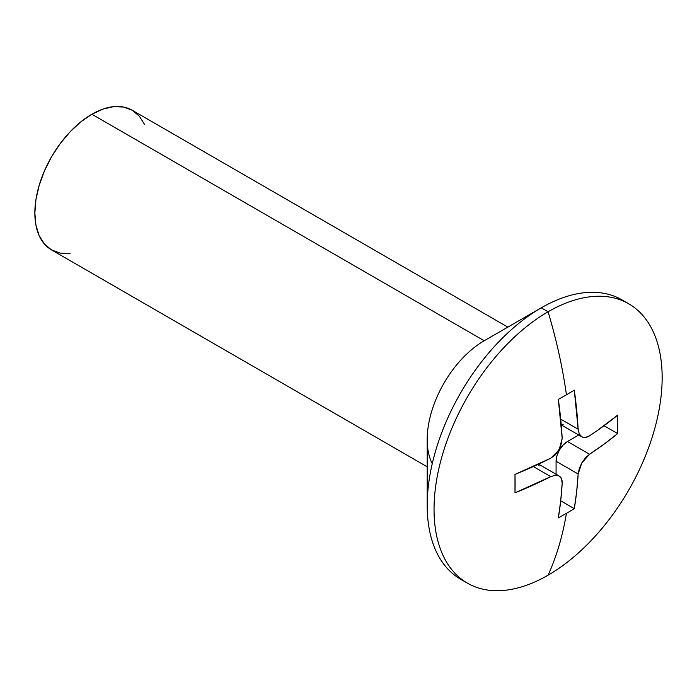 <?xml version="1.0" encoding="UTF-8"?>
<svg xmlns="http://www.w3.org/2000/svg" width="697" height="697" viewBox="0 0 697 697"><rect width="100%" height="100%" fill="white"/><g stroke="black" fill="none" stroke-linecap="round" stroke-linejoin="round"><path stroke-width="1.05" d="M585.41 437.455L589.557 435.808L596.937 430.807L617.647 415.151L617.647 433.586L604.081 444.137L589.557 454.244L585.419 457.894L581.803 462.93L579.251 468.584L578.144 474.004L576.663 491.638L574.302 508.653A413.042 238.47 180 0 1 566.434 513.332A419.376 242.129 60 0 1 548.095 575.182A161.295 93.128 -60 0 1 467.443 583.171A161.295 93.128 -60 0 1 442.726 453.913A161.295 93.128 -60 0 1 548.095 311.777L541.255 307.83A161.295 93.128 120 0 0 435.878 449.966A161.295 93.128 120 0 0 460.604 579.216A161.295 93.128 120 0 0 464.097 581.063A161.295 93.128 -60 0 1 427.2 505.377A161.295 93.128 -60 0 1 541.247 307.83L484.223 340.755A80.652 46.56 120 0 0 427.2 439.528L427.2 505.377M432.245 463.705A80.652 46.56 -60 0 1 484.223 340.755L541.247 307.83L548.095 311.777A419.376 242.129 60 0 1 566.434 394.798A419.376 242.129 -120 0 0 548.095 311.777A161.295 93.128 120 0 0 434.039 509.324A161.295 93.128 120 0 0 548.095 575.182A161.295 93.128 120 0 0 662.15 377.635A161.295 93.128 120 0 0 548.095 311.777A161.295 93.128 -60 0 1 628.746 303.787L621.898 299.841A161.295 93.128 120 0 0 541.255 307.83A161.295 93.128 -60 0 1 541.255 307.83A161.295 93.128 -60 0 1 625.253 301.94M507.843 327.12L132.203 110.239A80.652 46.56 120 0 0 91.873 114.238L484.223 340.755L91.873 114.238A80.652 46.56 120 0 0 39.189 185.306A80.652 46.56 120 0 0 51.552 249.927L44.46 244.046L39.189 235.699L35.948 225.218L34.85 213.012L35.948 199.525L39.189 185.306L44.46 170.878L51.552 156.799L60.195 143.626L70.057 131.846L80.747 121.923L91.873 114.238L102.999 109.081L113.698 106.65L123.561 107.042L132.203 110.239L139.295 116.12L144.567 124.467M628.746 303.787A161.295 93.128 -60 0 1 653.472 433.037A161.295 93.128 -60 0 1 548.095 575.182A419.376 242.129 -120 0 0 566.434 513.332A413.042 238.47 180 0 1 558.341 517.88L560.693 500.855L562.183 483.221L561.538 478.813L559.151 476.016L555.378 475.249L550.778 476.635L514.996 492.849L514.996 474.413L550.778 458.199L555.37 454.81L560.545 447.047L562.183 438.439L558.341 399.346A413.042 238.47 0 0 0 566.434 394.798A413.042 238.47 0 0 0 574.302 390.128L578.144 429.221L579.242 433.891L581.795 436.784L583.502 437.411M70.057 253.525L60.195 253.124L51.552 249.927L427.2 466.807M556.764 475.267L559.151 476.016C561.268 477.218 562.279 479.614 562.183 483.221A419.219 242.042 60 0 1 558.341 517.88A413.042 238.47 0 0 0 566.434 513.332A413.042 238.47 0 0 0 574.302 508.653A419.219 242.042 -120 0 0 578.144 474.004L581.803 462.93L589.557 454.244A419.219 242.033 0 0 0 617.647 433.586L604.038 425.736L617.647 433.586A413.042 238.47 -120 0 0 617.647 415.151A419.219 242.033 180 0 1 589.557 435.808C586.482 437.699 583.894 438.021 581.795 436.784L579.93 435.05M581.795 436.784L561.224 424.909M578.144 429.221L560.702 419.15L578.144 429.221A419.219 242.042 -120 0 0 574.302 390.128A413.042 238.47 180 0 1 566.434 394.798A413.042 238.47 180 0 1 558.341 399.346A419.219 242.042 60 0 1 562.183 438.439L559.142 449.87L550.778 458.199A419.219 242.033 180 0 1 514.996 474.413A413.042 238.47 60 0 1 514.996 492.849A419.219 242.033 0 0 0 550.778 476.635L533.327 466.563L550.778 476.635M559.151 476.016L538.581 464.141M574.302 508.653L560.702 500.803L574.302 508.653M578.144 474.004L556.075 461.257L556.075 474.239L556.075 461.257L578.144 474.004M567.489 441.506A16.127 9.314 120 0 0 556.075 461.257L556.947 455.716L559.421 450.018L563.124 445.026L567.489 441.506L589.557 454.244L567.489 441.506L578.728 435.015L567.489 441.506M563.124 424.586L561.198 424.517M538.223 464.307L539.243 465.936M467.443 583.171L460.604 579.216"/></g></svg>
